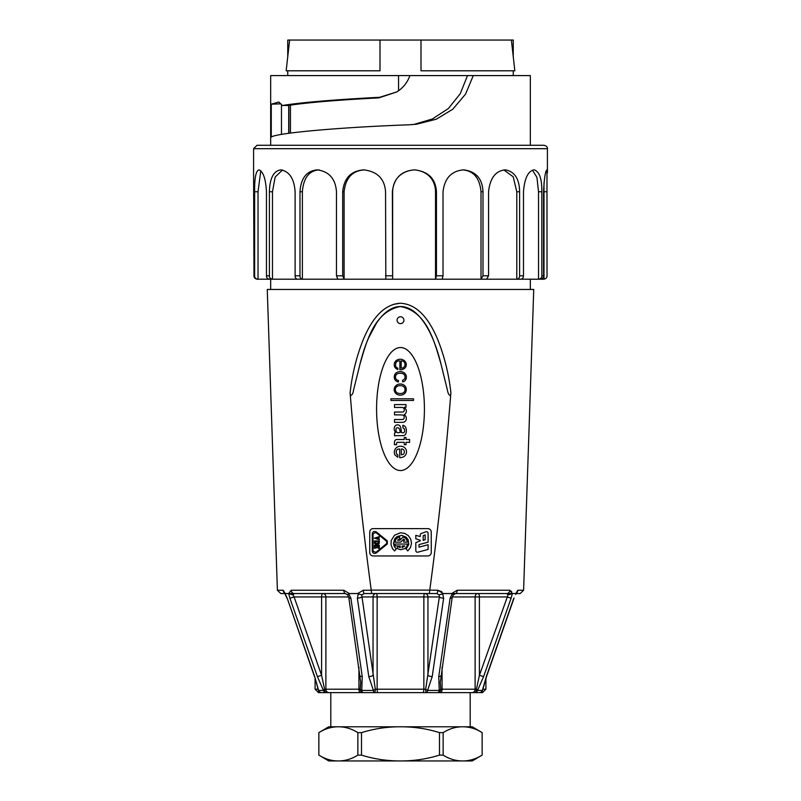 <?xml version="1.0" encoding="UTF-8"?>
<svg xmlns="http://www.w3.org/2000/svg" width="801" height="801" viewBox="0 0 801 801"><rect width="100%" height="100%" fill="white"/><g stroke="black" fill="none" stroke-linecap="round" stroke-linejoin="round"><path stroke-width="1.2" d="M409.772 75.584L473.281 75.584L465.541 94.148L452.785 109.226L436.355 119.179L416.61 124.205L408.961 124.806C341.246 127.219 276.425 132.986 271.269 137.051L271.269 104.18L278.698 102.047M278.958 102.077L282.332 105.482C302.438 102.338 334.898 99.604 379.694 97.291L396.906 91.885L398.558 90.773L398.528 75.584L409.922 75.584C407.659 81.862 403.874 86.929 398.558 90.773M281.471 104.951L281.471 134.398M271.269 104.18L280.891 103.84M505.441 169.882C514.683 171.604 519.408 178.893 519.599 191.749L519.599 275.794C519.609 277.747 518.668 278.888 516.785 279.209L486.577 279.209L488.56 275.794L488.56 191.749C490.002 178.212 495.519 170.923 505.111 169.882L505.111 169.882M503.849 169.952L513.191 176.781L516.785 191.749L519.599 191.749M534.277 169.882C539.443 171.594 541.967 178.883 541.836 191.749L541.836 275.794C541.846 277.747 540.745 278.888 538.522 279.209L520.65 279.209C522.572 278.858 523.504 277.717 523.464 275.794L523.464 191.749C524.605 178.212 528.139 170.923 534.087 169.882L534.087 169.882M532.455 170.213L536.94 177.381L538.522 191.749L541.836 191.749M543.999 182.658L543.999 279.209L540.234 279.209C542.487 278.858 543.589 277.717 543.549 275.794L543.549 191.749C544.229 178.212 545.361 170.923 546.943 169.882L546.943 169.882M546.973 169.882L547.023 275.794C547.043 277.747 545.912 278.888 543.629 279.209M540.234 279.209L538.522 279.209L538.522 191.749M516.785 279.209L520.65 279.209L516.785 279.209L516.785 191.749M481.011 279.209L486.577 279.209L481.011 279.209L481.011 191.749L482.993 191.749L482.993 275.794L481.011 279.209L442.112 279.209L443.023 275.794L443.023 191.749C444.625 178.202 451.454 170.913 463.519 169.882L463.939 169.882C476.104 171.554 482.452 178.843 482.993 191.749M462.257 169.882C473.461 170.603 479.709 177.892 481.011 191.749M435.524 279.209L442.112 279.209L435.524 279.209L435.524 191.749L436.445 191.749L436.445 275.794L435.524 279.209L392.63 279.209L392.63 191.749C393.091 177.642 402.903 170.833 414.237 169.882C425.501 170.743 435.153 177.742 435.524 191.749M344.1 279.209L302.377 279.209C300.745 278.858 299.944 277.717 299.985 275.794L299.985 191.749C300.886 178.212 306.583 170.923 317.086 169.882L317.466 169.882C329.181 171.584 335.509 178.873 336.47 191.749L336.47 275.794L337.882 279.209L344.1 279.209L342.688 275.794L342.688 191.749C343.989 178.212 350.918 170.923 363.474 169.882L363.924 169.882C377.421 171.574 384.63 178.863 385.551 191.749L385.822 279.209L344.1 279.209L344.1 191.749C345.631 177.882 352.44 170.593 364.555 169.882M302.377 279.209L272.48 279.209C270.388 278.858 269.356 277.717 269.396 275.794L269.396 191.749C269.797 178.212 273.582 170.923 280.75 169.882L281.021 169.882C289.531 171.594 294.227 178.883 295.108 191.749L295.108 275.794C295.098 277.747 295.889 278.888 297.501 279.209L302.377 279.209L302.377 191.749C303.469 177.882 309.086 170.593 319.209 169.882M270.668 289.461L270.668 279.209L272.48 279.209L272.48 191.749L275.164 177.041L282.473 170.022M253.597 173.006L253.977 275.794C253.957 277.747 255.088 278.888 257.371 279.209L258.032 279.209C255.719 278.858 254.578 277.717 254.628 275.794L254.628 191.749C254.478 178.212 255.889 170.923 258.863 169.882L258.983 169.882C263.269 171.604 265.762 178.893 266.453 191.749L266.453 275.794C266.443 277.747 267.474 278.888 269.536 279.209L258.032 279.209L258.032 191.749L260.786 170.783M258.032 279.209L257.001 279.209M272.48 279.209L269.536 279.209M392.63 279.209L385.822 279.209L392.63 279.209L392.37 191.749C393.902 178.202 401.231 170.913 414.337 169.882L414.798 169.882C428.445 171.564 435.664 178.853 436.445 191.749M253.587 148.696L257.001 145.281L543.999 145.281C546.462 145.902 547.594 147.034 547.413 148.696L253.587 148.696L253.587 173.006M473.281 75.584L530.332 75.584L530.332 145.281M270.668 145.281L270.668 75.584L398.528 75.584M413.566 124.525L432.28 119.029L448.34 108.556L460.255 93.717L467.504 75.584M396.865 91.905L378.833 97.882M379.694 97.291L378.763 97.892C339.334 99.925 309.897 102.338 290.453 105.121L290.453 133.066M282.332 105.482L290.453 105.121M286.157 70.798L287.749 56.691L287.749 40.05L289.632 40.05L286.157 70.798L380.004 70.798L380.004 40.05L289.632 40.05M511.368 40.05L513.251 40.05L513.251 56.691L514.843 70.798L511.368 40.05L420.996 40.05L420.996 70.798L514.843 70.798M420.996 70.798L420.996 40.05L380.004 40.05L380.004 70.798M435.354 726.787L400.53 726.787C387.173 726.737 374.167 728.69 361.511 732.625L357.857 732.625C351.629 728.72 345.131 726.777 338.362 726.787C331.594 726.767 325.096 728.72 318.868 732.625L318.868 755.113C325.096 759.018 331.594 760.96 338.362 760.95C345.131 760.97 351.629 759.018 357.857 755.113L357.857 732.625M435.354 692.615L330.803 692.615L330.803 726.787M462.638 726.787L472.25 726.787L482.152 732.625C475.904 728.72 469.406 726.767 462.638 726.787C455.869 726.767 449.371 728.72 443.143 732.625L439.489 732.625C427.043 728.72 414.057 726.777 400.53 726.787L462.638 726.787M482.132 732.625L482.152 755.113L482.132 732.625M361.511 732.625L361.511 755.113C373.967 759.018 386.963 760.96 400.5 760.95L328.75 760.95L318.848 755.113L318.848 732.625L328.75 726.787L400.53 726.787M439.489 755.113L443.143 755.113C449.371 759.018 455.869 760.96 462.638 760.95C469.406 760.97 475.904 759.018 482.132 755.113L472.25 760.95L400.5 760.95C414.037 760.97 427.033 759.018 439.489 755.113L439.489 732.625M357.857 755.113L361.511 755.113M443.143 732.625L443.143 755.113M402.322 457.251A5.577 5.577 0 0 0 401.521 446.297A6.108 6.108 0 0 0 394.913 454.908L397.807 457.221L397.807 454.938L396.695 453.987A4.506 4.506 0 0 1 396.425 450.703A2.483 2.483 0 0 1 398.447 449.101L399.709 449.011L399.709 457.621A5.337 5.337 0 0 0 402.322 457.251M401.862 407.439A2.463 2.463 0 0 1 403.864 411.344A2.043 2.043 0 0 1 402.513 412.044L394.513 412.044L394.513 414.878A291.444 291.444 0 0 1 401.982 414.938A2.413 2.413 0 0 1 403.644 415.609L404.014 416.14A3.234 3.234 0 0 1 403.804 418.843A2.243 2.243 0 0 1 402.322 419.524L394.513 419.524L394.513 422.347L402.322 422.347A4.285 4.285 0 0 0 405.186 421.336L405.707 420.685A4.295 4.295 0 0 0 404.415 414.878L404.385 414.447A3.534 3.534 0 0 0 406.357 411.093A4.375 4.375 0 0 0 404.905 408.079A0.661 0.661 0 0 1 404.415 407.218L406.017 407.218L406.017 404.575L394.513 404.575L394.513 407.439L401.862 407.439M396.205 372.845A5.297 5.297 0 0 0 394.272 376.931A4.636 4.636 0 0 0 397.066 381.516A2.343 2.343 0 0 0 398.447 381.947L398.447 380.435A3.084 3.084 0 0 1 395.564 377.391A3.314 3.314 0 0 1 397.216 373.887A7.469 7.469 0 0 1 402.813 373.677A3.304 3.304 0 0 1 404.996 376.78A3.554 3.554 0 0 1 404.565 379.083L402.633 380.345L402.633 381.887L403.584 381.636A3.615 3.615 0 0 0 405.216 380.435A5.317 5.317 0 0 0 402.753 372.075A7.389 7.389 0 0 0 397.216 372.225L396.205 372.845M394.733 440.95A9.101 9.101 0 0 0 394.482 444.735L396.575 444.735L396.575 443.133A1.061 1.061 0 0 1 397.837 442.332L404.265 442.332L404.265 444.735L406.017 444.735L406.017 442.332L409.581 442.332L409.581 439.479L406.017 439.479L406.017 437.506L404.265 437.506L404.265 439.509L396.695 439.509A2.253 2.253 0 0 0 394.733 440.95M395.594 363.894A3.504 3.504 0 0 1 398.908 360.911L399.899 360.911L399.899 369.802A6.758 6.758 0 0 0 403.524 369.001A4.856 4.856 0 0 0 406.287 364.325A5.467 5.467 0 0 0 402.723 359.709A6.748 6.748 0 0 0 395.994 360.73A5.347 5.347 0 0 0 395.033 367.519L396.425 368.911A4.966 4.966 0 0 0 397.897 369.521L397.897 368.11A2.723 2.723 0 0 1 395.594 365.526L395.594 363.894M404.815 393.381A5.327 5.327 0 0 0 406.257 390.027L406.287 389.196A5.257 5.257 0 0 0 402.843 384.5A7.029 7.029 0 0 0 397.066 384.77L395.344 386.222A5.527 5.527 0 0 0 396.235 393.842A6.778 6.778 0 0 0 403.954 394.092L404.815 393.381M404.565 431.108A1.592 1.592 0 0 1 402.633 432.8A1.171 1.171 0 0 1 401.371 431.669L400.88 428.345A5.417 5.417 0 0 0 400.019 426.042A3.144 3.144 0 0 0 395.684 425.451A3.665 3.665 0 0 0 394.242 428.165L394.242 429.236A5.397 5.397 0 0 0 395.624 432.46L394.513 433.141L394.513 435.844A4.496 4.496 0 0 0 395.834 435.664L403.093 435.634A2.793 2.793 0 0 0 405.336 434.553L405.857 433.631A8.441 8.441 0 0 0 406.357 430.437A7.439 7.439 0 0 0 405.676 427.394A3.905 3.905 0 0 0 402.783 425.301L403.063 428.094A1.772 1.772 0 0 1 404.535 429.606L404.565 431.108M375.319 544.039L378.412 544.039M379.324 543.228L379.334 540.945L374.407 540.945L374.407 543.228M387.103 543.008L387.223 542.507M284.705 593.03A3.414 3.254 -90 0 1 283.143 590.237L285.206 593.541L283.143 590.237L277.396 590.237L267.254 289.461L533.746 289.461L523.604 590.237L520.189 593.541L516.104 593.541M400.31 303.239L393.491 304.33M360.029 363.964L353.391 390.798C353.221 393.872 350.067 398.287 350.107 392.74C355.364 458.753 362.402 524.545 371.223 590.117L429.777 590.117C438.598 524.515 445.636 458.723 450.893 392.74C450.773 398.598 447.689 393.311 447.489 390.387L440.971 363.964C434.502 341.887 426.863 310.958 400.22 306.543C373.767 311.779 366.468 342.117 360.029 363.964A122.994 47.83 90 0 1 440.971 363.964M371.644 593.541L371.233 590.237L363.304 590.237L357.647 593.541L363.304 590.237A3.414 1.031 90 0 0 364.335 593.541L361.712 594.903L364.335 593.541L436.665 593.541L429.356 593.541L429.767 590.237L429.356 593.541M360.68 665.801L362.242 676.575L361.762 690.412L362.242 676.575L350.878 598.167L348.705 593.721L349.286 593.541L343.819 590.237L349.286 593.541L357.647 593.541L361.712 594.903L375.309 689.2A3.414 0.901 90 0 1 374.407 692.615L318.498 692.615L315.083 689.2L318.167 689.2M345.391 593.541A3.414 1.572 90 0 1 343.819 590.237L291.214 590.237L288.67 593.541L291.214 590.237A3.414 3.034 90 0 0 294.247 593.541L292.966 594.903L294.097 596.955L289.882 598.167L288.67 593.541L345.391 593.541L347.574 594.853M285.066 594.122L285.206 593.541L288.67 593.541M350.107 392.74C352.14 374.317 356.495 356.685 363.163 339.824C369.661 324.305 380.725 304.52 400.24 303.249C419.844 304.11 431.108 323.794 437.757 339.634C444.505 356.615 448.88 374.317 450.893 392.74M429.777 590.117L437.696 590.237L443.353 593.541L451.714 593.541L457.181 590.237L451.714 593.541L506.753 593.541L455.609 593.541A3.414 1.572 -90 0 0 457.181 590.237L509.786 590.237L512.33 593.541L515.794 593.541L517.857 590.237L515.774 594.442M511.699 591.729L509.786 590.237A3.414 3.034 -90 0 1 506.753 593.541L512.33 593.541L511.118 598.167L483.614 676.575L477.566 690.412L482.382 690.412L486.327 676.575L513.811 598.167M441.842 591.729L437.696 590.237A3.414 1.031 -90 0 1 436.665 593.541L439.288 594.903L439.338 596.955L439.288 594.903L436.665 593.541M285.046 593.721L287.189 598.167L314.673 676.575L318.618 690.412L323.434 690.412L317.386 676.575L289.882 598.167M443.353 593.541L442.703 593.721L443.634 598.167L432.22 676.575L427.594 690.412L439.238 690.412L438.758 676.575L450.122 598.167L452.295 593.721L451.714 593.541M470.197 726.787L470.197 692.615L472.129 692.615L374.407 692.615A3.414 1.071 -90 0 1 373.406 690.412L368.78 676.575L357.366 598.167L358.297 593.721A3.414 3.154 -90 0 1 359.198 594.262M472.129 692.615L479.368 692.615L472.129 692.615A3.414 2.984 -90 0 0 475.113 689.2L475.113 596.955A3.414 2.984 90 0 1 478.097 593.541A3.414 1.312 90 0 1 479.409 596.955L479.409 675.363L483.614 676.575M482.833 689.2L485.917 689.2L482.502 692.615L479.368 692.615A3.414 3.244 -90 0 0 482.382 690.412A3.414 1.862 10.2 0 0 482.713 689.811L486.557 676.495L514.052 598.087M321.892 692.615L321.652 692.615A3.414 3.294 90 0 1 318.538 690.322M376.2 593.541A3.414 3.154 -90 0 0 373.046 596.955L377.141 596.955L377.141 689.2L423.859 689.2L423.859 596.955L377.141 596.955A3.414 0.931 90 0 0 376.2 593.541L364.335 593.541M284.896 593.541L280.811 593.541L277.396 590.237M400.5 323.624A3.414 3.414 0 0 0 403.464 318.498A3.414 3.414 0 0 0 397.536 318.498A3.414 3.414 0 0 0 400.5 323.624M400.5 470.537A61.497 23.92 90 0 0 421.216 378.292A61.497 23.92 90 0 0 379.784 378.292A61.497 23.92 90 0 0 400.5 470.537M431.248 552.54L431.248 532.034A3.414 3.414 0 0 0 427.834 528.62L373.166 528.62A3.414 3.414 0 0 0 369.752 532.034L369.752 552.54A3.414 3.414 0 0 0 373.166 555.954L427.834 555.954A3.414 3.414 0 0 0 431.248 552.54M368.39 338.302L376.54 323.053M348.705 593.721L347.684 594.722M360.71 682.112L360.23 689.2L360.68 681.371M348.705 596.955L325.887 596.955A3.414 2.984 90 0 0 322.903 593.541A3.414 1.312 -90 0 0 321.591 596.955L294.097 596.955L321.591 675.363L324.595 689.2A3.414 1.692 90 0 0 326.297 692.615A3.414 3.054 -90 0 1 323.434 690.412A3.414 0.961 -30.8 0 1 324.595 689.2L358.928 689.2L358.928 667.123M440.77 689.2L440.31 682.102L440.77 689.2A3.414 2.964 90 0 1 437.807 692.615A3.414 1.532 -90 0 0 439.238 690.412A3.414 1.682 -18.8 0 0 440.77 689.2L476.405 689.2L479.409 675.363L508.034 594.903L506.753 593.541M440.3 681.371L440.29 682.112M441.802 594.262A3.414 3.154 -90 0 1 442.693 593.731L439.288 594.903M422.928 692.615A3.414 0.931 90 0 0 423.859 689.2L425.691 689.2A3.414 0.511 33.5 0 0 427.594 690.412A3.414 1.071 -90 0 1 426.593 692.615A3.414 0.901 -90 0 1 425.691 689.2L439.338 596.955L427.954 596.955A3.414 3.154 90 0 0 424.87 593.541M432.22 676.575A3.414 1.121 8.3 0 1 427.954 675.363L427.954 596.955L423.859 596.955A3.414 0.931 90 0 1 424.8 593.541M361.762 690.412A3.414 1.532 -90 0 0 363.193 692.615A3.414 2.964 -90 0 1 360.23 689.2A3.414 1.682 18.8 0 0 361.762 690.412L373.406 690.412A3.414 0.511 -33.5 0 0 375.309 689.2L377.141 689.2A3.414 0.931 -90 0 0 378.072 692.615M368.78 676.575A3.414 1.121 -8.3 0 0 373.046 675.363L373.046 596.955L361.662 596.955A3.414 1.121 -8.3 0 1 357.366 598.167M439.338 596.955A3.414 1.121 8.3 0 0 443.634 598.167M289.021 593.721L292.966 594.903M328.871 692.615A3.414 2.984 90 0 1 325.887 689.2L325.887 596.955L321.591 596.955L321.591 675.363L317.386 676.575M350.878 598.167A3.414 1.121 171.7 0 1 348.805 597.456L360.68 682.192M362.242 676.575A3.414 1.121 171.7 0 1 360.2 675.874M482.462 690.322A3.414 3.294 -90 0 1 479.348 692.615A3.414 3.284 -90 0 0 479.879 692.575M516.295 593.03A3.414 3.254 -90 0 0 517.857 590.237L523.604 590.237M314.673 676.575L318.287 689.811A3.414 1.862 -10.2 0 0 318.618 690.412A3.414 3.244 -90 0 0 321.652 692.615A3.414 3.284 -90 0 1 321.121 692.575M314.443 676.495L287.189 598.167M476.405 689.2A3.414 0.961 30.8 0 1 477.566 690.412A3.414 3.054 -90 0 1 474.703 692.615A3.414 1.692 -90 0 0 476.405 689.2M452.295 596.955L506.903 596.955L511.118 598.167M508.034 594.903L511.979 593.721M438.758 676.575A3.414 1.121 8.3 0 0 440.8 675.874M450.122 598.167A3.414 1.121 8.3 0 0 452.195 597.456L453.326 594.983M453.176 594.903L452.295 593.721M387.344 540.915L376.25 531.864M372.275 533.546L372.275 551.328M376.25 553.01L387.344 543.959M423.188 540.395L425.151 539.674L425.151 534.968L423.188 535.679L423.188 540.395M420.235 540.845L420.235 540.234L415.809 538.793L415.809 535.348L420.235 536.54L420.235 534.998A1.602 1.602 0 0 1 421.286 533.496L425.962 531.794A1.602 1.602 0 0 1 428.104 533.296L428.104 542.167L419.003 544.61L419.003 547.153L428.104 544.72L428.104 549.426L417.822 552.179A1.602 1.602 0 0 1 415.809 550.637L415.809 542.637L420.235 540.845M407.779 550.938L406.157 548.995L408.79 544.42L408.13 539.694L406.157 537.171L401.732 535.378L397.096 536.53L394.783 538.763L393.471 543.348L394.252 546.472L396.225 548.995L394.603 550.938L392.63 548.855L391.028 544.87L391.178 540.585L394.553 535.178L400.47 532.785L404.715 533.386L408.36 535.659L410.753 539.213L411.504 543.438L410.462 547.604L407.779 550.938M402.142 545.952L402.142 547.624L404.835 545.952L402.142 545.952M398.077 548.935L396.976 548.104L398.207 546.642L400.23 547.624L400.23 545.952L395.293 545.952L394.703 544.039L407.679 544.039L406.688 546.793L404.705 548.705L400.73 549.696L398.077 548.935M403.754 542.127L403.754 540.214L404.835 540.214L403.604 539.113L400.8 542.127L394.703 542.127L396.125 538.883L399.489 536.75L399.989 538.602L397.536 540.214L400.019 540.214L403.173 536.83L405.977 538.572L407.679 542.127L403.754 542.127M373.056 533.616L375.899 532.535L386.733 541.366L386.753 543.489L375.929 552.32L373.056 551.268L373.056 533.616M376.47 532.044C374.307 530.913 372.906 531.433 372.275 533.616M372.275 551.258C372.906 553.441 374.307 553.962 376.47 552.83M387.294 543.999L387.294 540.875M379.334 545.231L374.407 545.231L374.407 548.325L375.198 548.325L375.198 545.942L376.48 545.942L376.48 547.884L377.261 547.884L377.261 545.942L378.543 545.942L378.543 548.325L379.334 548.325L379.334 545.231M378.543 543.158L375.389 543.338L375.198 541.656L378.543 541.656L378.543 543.158M374.407 543.158L375.389 544.039M378.342 544.039L379.334 543.158M379.334 537.371L379.334 536.62L374.407 538.162L379.334 539.714L379.334 538.963L376.79 538.162L379.334 537.371M390.918 398.798L390.918 400.45L413.516 400.45L413.516 398.798L390.918 398.798M400.33 432.34L398.297 432.77A2.343 2.343 0 0 1 395.994 430.678L395.994 429.296A1.722 1.722 0 0 1 396.545 428.004A2.163 2.163 0 0 1 399.529 429.056L400.33 432.34M404.996 389.046A5.166 5.166 0 0 1 404.755 391.108A3.524 3.524 0 0 1 402.633 393.141A6.989 6.989 0 0 1 398.387 393.291A3.755 3.755 0 0 1 397.807 386.062A6.768 6.768 0 0 1 402.723 386.062A3.574 3.574 0 0 1 404.996 389.046M404.996 363.984A3.965 3.965 0 0 1 404.565 366.417L403.243 367.709A3.915 3.915 0 0 1 401.191 368.17L401.191 360.881A3.905 3.905 0 0 1 402.663 361.091A3.324 3.324 0 0 1 404.996 363.984M404.295 451.283L404.265 452.785A2.213 2.213 0 0 1 402.753 454.477A2.974 2.974 0 0 1 401.341 454.758L401.341 449.011A2.583 2.583 0 0 1 404.295 451.283M288.7 105.492L288.7 133.296M543.999 191.749L547.023 191.749M543.549 275.794L541.836 275.794M523.464 275.794L519.599 275.794M254.628 275.794L253.977 275.794M254.628 191.749L258.032 191.749M269.396 275.794L266.453 275.794M269.396 191.749L272.48 191.749M299.985 275.794L295.108 275.794M299.985 191.749L302.377 191.749M342.688 275.794L336.47 275.794M342.688 191.749L344.1 191.749M392.37 275.794L385.551 275.794M443.023 275.794L436.445 275.794M488.56 275.794L482.993 275.794M442.072 667.123L442.072 689.2A3.414 1.662 -90 0 1 440.41 692.615M360.59 692.615A3.414 1.662 90 0 1 358.928 689.2L360.23 689.2M547.413 148.696L547.413 173.006M416.61 124.205L415.569 124.325M288.901 133.266L288.901 105.191M288.941 105.492L282.232 105.492M513.251 75.584L513.251 70.798M287.749 75.584L287.749 70.798M530.332 289.461L530.332 279.209M485.917 689.2L485.917 678.357M315.083 689.2L315.083 678.357M347.674 594.983L348.805 597.446M516.044 593.721L515.994 593.151M286.948 598.087L285.226 594.442M285.126 593.221L284.565 592.78L285.046 594.042L284.675 592.9M440.32 682.192L452.195 597.446M453.426 594.853L455.609 593.541M479.348 692.615A3.414 3.414 0 0 0 482.713 689.811M318.287 689.811A3.414 3.414 0 0 0 321.652 692.615"/></g></svg>
